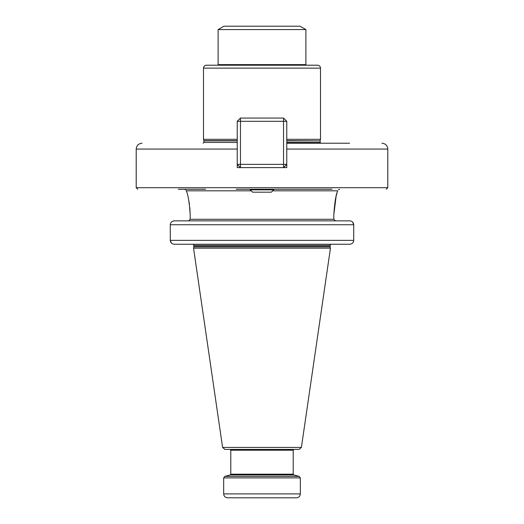 <?xml version="1.0" encoding="UTF-8"?>
<svg xmlns="http://www.w3.org/2000/svg" width="524" height="524" viewBox="0 0 524 524"><rect width="100%" height="100%" fill="white"/><g stroke="black" fill="none" stroke-linecap="round" stroke-linejoin="round"><path stroke-width="0.79" d="M292.562 143.222L332.059 143.222M349.613 143.222L286.772 143.222M286.772 139.319L320.511 139.319L320.511 68.133L203.489 68.133C203.659 66.358 204.635 65.382 206.417 65.205L317.583 65.205C319.365 65.382 320.341 66.358 320.511 68.133M237.228 139.319L203.489 139.319L203.489 68.133M218.115 64.622L305.885 64.622L305.885 29.58L218.115 29.58L218.115 64.622L218.704 65.205M305.885 29.58L300.029 26.2L223.971 26.2L218.115 29.58M332.059 189.249L236.16 189.249M287.84 189.249L318.402 189.249M205.598 189.249L178.291 189.249M250.295 189.249L273.705 189.249L273.705 189.839L250.295 189.839L250.295 189.249M186.492 191.384L186.315 190.815C185.234 189.256 185.234 189.256 186.315 190.815L186.099 190.35M251.271 190.815L186.315 190.815C188.188 195.157 189.478 203.122 190.186 214.702L189.832 207.563M189.465 204.504L188.895 201.046M171.361 243.005L170.28 240.352L170.28 224.75C170.516 222.379 171.865 221.082 174.335 220.846L349.665 220.846L335.465 220.846L333.814 219.287L190.186 219.287L188.535 220.846L190.186 219.287L190.186 214.702M352.639 222.091L353.72 224.75L170.28 224.75L170.28 240.352C170.516 242.717 171.865 244.02 174.335 244.249L262 244.249M174.335 220.846L188.535 220.846M174.335 244.249L349.665 244.249C352.135 244.02 353.484 242.717 353.72 240.352L353.72 224.75C353.484 222.379 352.135 221.082 349.665 220.846L349.672 220.846M170.28 224.75L170.326 224.187M170.28 240.352L353.72 240.352L353.674 240.916M349.665 244.249L330.847 244.249M335.465 220.846L333.814 219.287L333.814 214.702C334.607 202.657 335.897 194.692 337.685 190.815C338.766 189.256 338.766 189.256 337.685 190.815C338.766 189.256 338.766 189.256 337.685 190.815L272.729 190.815M336.978 193.159L336.67 194.266M336.493 194.908L336.12 196.362M336.094 196.487L333.814 214.702M339.624 189.249L338.452 189.747M193.893 246.843L193.539 248.153L330.461 248.153L330.107 246.843L193.893 246.843L193.932 245.422L330.068 245.422L330.847 244.322M301.398 447.431L222.602 447.431L224.92 449.428L299.08 449.428L301.398 447.431L330.461 248.153M262 449.428L241.518 449.428M293.204 450.208L293.204 474.187L230.796 474.187L230.796 450.208L293.204 450.208L293.984 449.428L282.482 449.428M223.676 493.896L300.324 493.896C300.095 496.267 298.791 497.571 296.427 497.8L227.573 497.8C225.209 497.571 223.905 496.267 223.676 493.896L223.676 477.888L300.324 477.888L299.171 476.382L224.829 476.382L223.676 477.888M290.283 497.8L262 497.8M237.228 149.071L237.228 167.601L286.772 167.601L286.772 121.299L283.53 121.299L283.53 164.366L237.228 164.366L240.47 167.601L240.47 121.299L237.228 121.299L237.228 149.071L136.201 149.071C136.548 145.521 138.5 143.569 142.05 143.222M286.772 164.366L283.53 164.366L283.53 167.601L286.772 164.366M283.53 118.064L283.53 121.299L240.47 121.299L240.47 118.064L283.53 118.064L286.772 121.299M240.47 118.064L237.228 121.299M273.705 189.839L271.36 192.177L252.64 192.177L250.295 189.839M237.228 142.443L203.882 142.443L203.096 143.222M286.772 142.443L320.118 142.443L320.904 143.222M286.772 140.877L320.118 140.877L320.118 142.443M237.228 140.877L203.882 140.877L203.489 139.319M237.228 140.681L203.849 140.681M286.772 140.681L320.118 140.877M193.932 246.542L330.068 246.542L330.068 245.422M293.204 474.187L293.787 474.941L230.213 474.941L230.796 474.187M386.24 189.249L387.799 187.69L136.201 187.69L137.76 189.249M387.799 187.69L387.799 149.071L286.772 149.071M203.882 142.443L203.882 140.877M320.151 140.681L320.511 139.319M305.885 64.622L305.296 65.205M185.404 189.642L184.376 189.249M193.153 244.322L193.932 245.422M222.602 447.431L193.539 248.153M230.796 450.208L230.016 449.428M293.787 474.941L299.171 476.382M230.213 474.941L224.829 476.382M300.324 493.896L300.324 477.888M387.799 149.071C387.452 145.521 385.5 143.569 381.95 143.222M136.201 187.69L136.201 149.071"/></g></svg>
